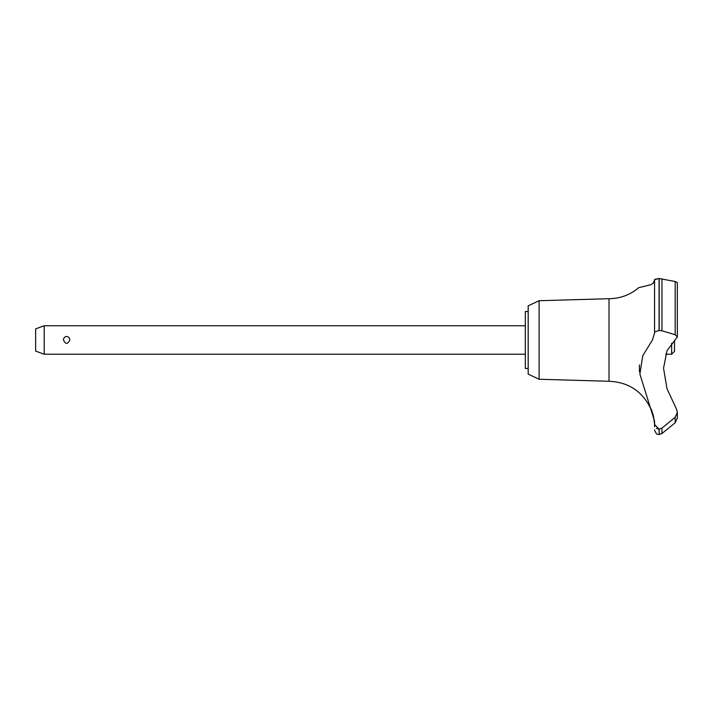 <?xml version="1.0" encoding="UTF-8"?>
<svg xmlns="http://www.w3.org/2000/svg" width="713" height="713" viewBox="0 0 713 713"><rect width="100%" height="100%" fill="white"/><g stroke="black" fill="none" stroke-linecap="round" stroke-linejoin="round"><path stroke-width="1.07" d="M528.173 368.461L525.321 368.461L525.321 311.519L528.173 311.519M539.117 300.717L528.173 305.824L528.173 374.147L539.117 379.254L539.117 300.717L609.018 298.711C620.239 298.587 630.14 294.915 638.723 287.687L650.916 284.692L653.233 283.213L654.57 279.737L654.57 331.964L659.07 330.493L661.958 330.787L675.193 334.718L677.35 336.857L666.985 350.787L663.545 368.211L666.985 388.692L676.316 408.709L677.35 412.381L675.193 417.23L661.958 428.148L659.07 429.146L654.57 424.502L654.57 421.249L639.891 374.075L642.743 355.778L652.422 339.985L654.57 333.131L654.57 279.737L659.07 278.498L654.712 279.434M539.117 379.254L609.018 381.268L609.018 298.711M675.193 334.718L675.193 281.519L677.35 282.589L675.193 281.519L659.07 278.498L659.07 330.493M654.57 287.695L654.57 316.786M659.186 429.146L659.186 434.502L659.07 429.146M675.211 422.738L677.35 418.103L675.193 422.756L661.958 433.522L661.958 428.148M654.463 423.477L653.661 417.301M653.563 416.82L653.465 416.365M653.358 415.902L653.233 415.412M653.099 414.895L652.894 414.155M652.645 413.317L652.021 411.526M44.188 325.752L44.188 354.218L35.65 351.117L35.65 328.862L44.188 325.752L525.321 325.752M63.448 339.985C63.573 337.909 64.633 336.732 66.63 336.456C68.626 336.732 69.687 337.909 69.812 339.985C67.69 344.495 65.569 344.495 63.448 339.985M674.507 340.208L674.507 351.375L671.655 354.218L671.655 343.238M609.018 381.268C628.483 382.132 642.44 391.339 650.889 408.888C651.967 408.317 655.55 426.303 654.561 425.964L654.57 424.502M677.35 418.103L677.35 412.23M656.477 428.281L657.101 428.665M658.117 429.03L658.999 429.137M639.383 364.94L639.436 371.901M677.252 337.392L677.35 336.91M659.186 330.493L659.186 278.498M675.193 422.756L675.193 417.23M661.958 330.787L661.958 278.765M671.655 354.218L665.657 354.218M525.321 354.218L44.188 354.218M659.186 434.502L661.958 433.522M659.07 434.502C658.438 433.869 656.887 436.213 654.57 429.948M654.561 425.964L654.57 426.82M677.35 336.857L677.35 282.589"/></g></svg>
